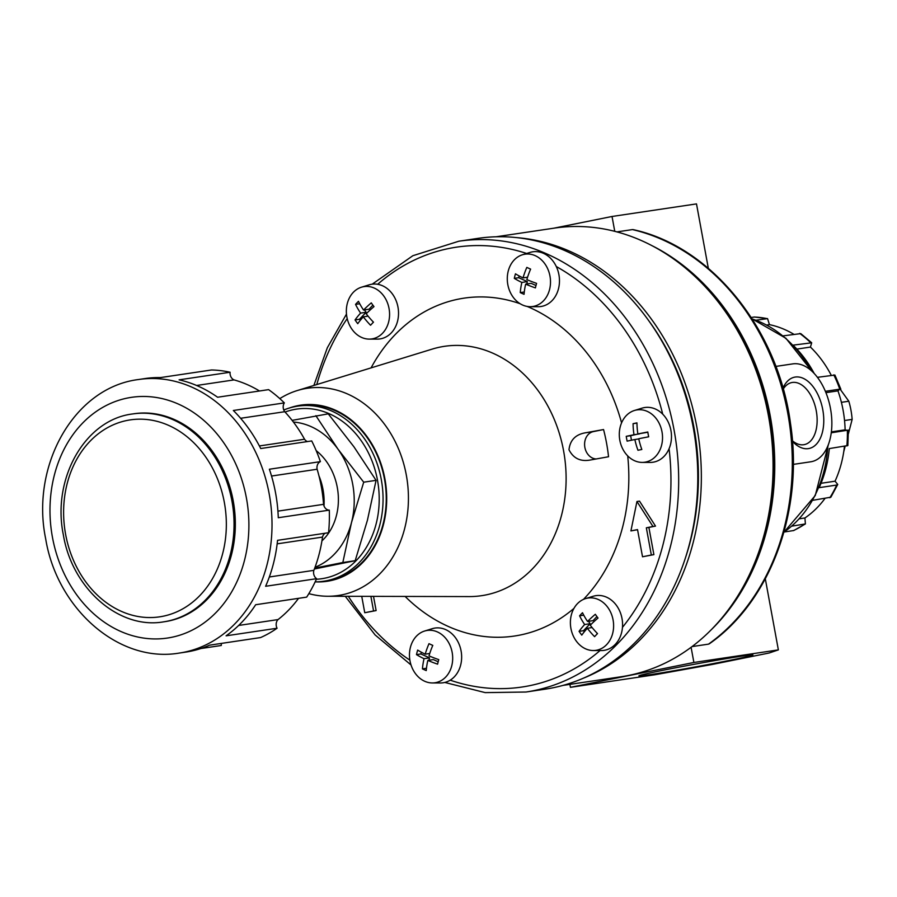 <?xml version="1.0" encoding="UTF-8"?>
<svg xmlns="http://www.w3.org/2000/svg" width="897" height="897" viewBox="0 0 897 897"><rect width="100%" height="100%" fill="white"/><g stroke="black" fill="none" stroke-linecap="round" stroke-linejoin="round"><path stroke-width="1.35" d="M791.804 526.135L805.394 523.938L804.923 517.973A103.985 84.52 -98.5 0 0 824.937 498.497M799.294 518.814L804.923 517.973M314.387 569.001L355.19 560.692L342.822 562.531L351.478 522.626L363.711 482.182L338.012 449.195A74.675 60.693 81.5 0 1 351.478 522.626A74.675 60.693 81.5 0 1 315.038 567.252M314.724 568.104L342.822 562.531M292.13 420.379L328.246 413.842L353.945 446.818L376.078 480.344L367.422 520.249L355.19 560.692M363.711 482.182L376.078 480.344M554.054 228.152L612.034 216.48L696.498 203.899L708.327 268.304M729.306 660.427A57.957 1.402 169.6 0 0 752.886 654.911A57.957 1.402 169.6 0 0 695.657 664.027A57.957 1.402 169.6 0 0 638.922 675.833A57.957 1.402 169.6 0 0 669.476 671.517A57.957 1.402 169.6 0 0 729.306 660.427M693.886 662.468L778.361 649.888L769.2 652.982L711.882 664.531L654.9 674.757L570.436 687.337L693.886 662.468L691.094 647.275M569.887 684.366L570.436 687.337M765.32 578.834L778.361 649.888M708.529 644.136L709.336 643.799C770.702 601.181 803.891 510.505 790.515 423.586C778.08 329.109 711.399 246.44 633.159 229.621L632.452 229.587A224.575 182.517 81.5 0 1 787.768 413.237A224.575 182.517 81.5 0 1 708.529 644.136L692.013 646.591M603.558 429.551L585.988 432.702C575.751 434.283 570.077 439.967 568.99 449.756C573.452 458.58 580.785 461.966 590.977 459.892L608.547 456.741A157.166 127.733 -98.5 0 0 603.558 429.551L593.399 431.592A13.825 11.235 -98.5 0 0 584.676 446.056A13.825 11.235 -98.5 0 0 596.18 458.961M361.738 596.337L364.754 612.729L373.567 610.958L370.887 596.359M364.754 612.729L376.123 610.577L373.511 596.359M373.567 610.958L376.123 610.577M642.521 556.779L651.334 555.008L646.345 527.806L652.96 526.472L636.948 501.501L630.916 530.912L637.532 529.589L642.521 556.779L653.891 554.626L648.89 527.425L655.505 526.091L639.494 501.12L636.948 501.501M630.916 530.912L637.554 529.712M652.96 526.472L655.505 526.091M646.345 527.806L648.89 527.425M651.334 555.008L653.891 554.626M841.397 402.327L848.82 401.228L840.478 389.646M843.741 451.729L845.176 446.224M848.405 433.789L852.15 419.392L844.537 420.525M277.924 511.133L323.559 504.338A6.75 5.483 -98.5 0 0 329.289 510.135L278.283 517.726A138.284 112.394 -98.5 0 0 269.38 469.232L320.386 461.641A138.284 112.394 81.5 0 0 311.708 440.932L260.713 448.534A138.284 112.394 -98.5 0 0 233.343 410.49L284.349 402.899A6.75 5.483 -98.5 0 0 284.741 411.712L240.609 418.282M284.349 402.899A138.284 112.394 81.5 0 0 268.595 389.634L217.59 397.236A138.284 112.394 -98.5 0 0 179.097 379.846L230.092 372.244A138.284 112.394 81.5 0 0 211.479 369.979L160.485 377.581A138.284 112.394 -98.5 0 0 145.011 378.556L138.631 379.509A138.284 112.394 81.5 0 1 270.165 499.719A138.284 112.394 81.5 0 1 179.378 653.05L185.746 652.108A138.284 112.394 -98.5 0 0 209.595 645.167L260.59 637.565A138.284 112.394 81.5 0 0 277.072 628.236A6.75 5.483 -98.5 0 1 278.036 619.58A131.646 106.99 -98.5 0 0 298.544 598.333M221.447 643.396A6.75 5.483 -98.5 0 0 221.279 645.492L200.838 648.531M230.092 372.244A6.75 5.483 -98.5 0 0 234.05 379.902L196.611 385.475M259.513 390.991A131.646 106.99 -98.5 0 0 234.05 379.902M259.379 445.955L304.543 439.238A131.646 106.99 -98.5 0 0 284.741 411.712M304.543 439.238A6.75 5.483 -98.5 0 0 307.492 441.559M320.386 461.641A6.75 5.483 -98.5 0 0 317.123 469.243L271.544 476.038M323.559 504.338A131.646 106.99 -98.5 0 0 317.123 469.243M325.174 533.233A6.75 5.483 -98.5 0 0 322.505 537.09L277.162 543.851M269.335 576.984L313.86 570.346A6.75 5.483 -98.5 0 0 316.607 578.688L265.613 586.279A138.284 112.394 -98.5 0 0 277.554 540.33L328.56 532.728A138.284 112.394 81.5 0 0 329.289 510.135M313.86 570.346A131.646 106.99 -98.5 0 0 322.505 537.09M277.072 628.236L226.078 635.827A138.284 112.394 -98.5 0 0 255.667 604.724L306.673 597.122A138.284 112.394 81.5 0 0 316.607 578.688M238.658 625.456L278.036 619.58M792.443 440.808A31.653 18.422 78.6 0 0 804.284 444.62A31.653 18.422 78.6 0 0 816.27 410.882A31.653 18.422 78.6 0 0 791.782 382.559A31.653 18.422 78.6 0 0 783.249 389.051M792.477 441.324A36.385 21.18 78.6 0 0 816.259 444.329A36.385 21.18 78.6 0 0 822.773 409.705A36.385 21.18 78.6 0 0 804.43 378.926A36.385 21.18 78.6 0 0 782.991 388.109M372.502 321.16L373.331 322.315M372.883 305.159L369.037 309.207L363.532 310.026A47.552 23.4 -136.4 0 1 358.475 301.314A45.657 14.24 144.3 0 0 355.548 304.375L359.719 303.758M364.406 309.891L366.111 312.279L359.462 319.265L360.258 320.386M355.548 304.375A47.552 23.4 43.6 0 0 360.605 313.098A47.552 14.834 144.3 0 0 355.044 319.926A45.657 22.47 43.6 0 0 357.746 323.682A47.552 14.834 -35.7 0 1 363.307 316.854L368.084 316.136M355.044 319.926L359.462 319.265M360.605 313.098L366.111 312.279M363.307 316.854A47.552 23.4 43.6 0 0 370.551 325.241A45.657 14.24 -35.7 0 1 373.477 322.169A47.552 23.4 -136.4 0 1 366.223 313.782A47.552 14.834 -35.7 0 1 373.982 306.617A45.657 22.47 -136.4 0 1 371.28 302.872A47.552 14.834 144.3 0 0 363.532 310.026M525.653 284.147A47.552 12.85 14.6 0 0 535.408 287.892A45.657 23.569 -65.7 0 1 536.585 283.351A47.552 12.85 -165.4 0 1 526.831 279.606A47.552 24.544 -65.7 0 1 530.62 269.111A45.657 12.334 -165.4 0 1 526.819 267.396A47.552 24.544 114.3 0 0 523.029 277.891A47.552 12.85 -165.4 0 1 515.472 273.82A45.657 23.569 114.3 0 0 514.295 278.35A47.552 12.85 14.6 0 0 521.852 282.432A47.552 24.544 114.3 0 0 520.26 292.601A45.657 12.334 14.6 0 0 524.061 294.317A47.552 24.544 -65.7 0 1 525.653 284.147L531.159 283.329L535.991 285.504M519.161 275.94L518.713 277.7L527.369 281.613L526.752 283.979M520.26 292.601L524.285 291.996M521.852 282.432L527.369 281.613M514.295 278.35L518.713 277.7M523.029 277.891L527.571 277.218M647.836 432.231L637.868 433.946A47.552 27.684 -101.4 0 1 636.96 422.879A45.657 1.099 169.6 0 0 633.08 423.664L636.96 423.081M639.46 433.711L630.647 435.695L631.477 440.214M633.08 423.664A47.552 27.684 78.6 0 0 633.988 434.731A47.552 1.144 169.6 0 0 626.241 436.346A45.657 26.574 78.6 0 0 626.644 438.745A45.657 26.574 78.6 0 0 627.115 441.133A47.552 1.144 -10.4 0 1 634.863 439.519L638.787 438.936M634.863 439.519A47.552 27.684 78.6 0 0 637.958 450.26A45.657 1.099 -10.4 0 1 641.837 449.475A47.552 27.684 -101.4 0 1 638.742 438.734A47.552 1.144 -10.4 0 1 648.677 436.794A45.657 26.574 -101.4 0 1 647.802 432.006A47.552 1.144 169.6 0 0 637.868 433.946M626.241 436.346L630.647 435.695M633.988 434.731L639.494 433.913M596.539 632.587L597.368 633.742M596.92 616.587L593.074 620.634L587.557 621.453A47.552 23.4 -136.4 0 1 582.501 612.741A45.657 14.24 144.3 0 0 579.585 615.802L583.756 615.185M588.443 621.318L590.148 623.707L583.499 630.692L584.295 631.813M579.585 615.802A47.552 23.4 43.6 0 0 584.642 624.525A47.552 14.834 144.3 0 0 579.081 631.353A45.657 22.47 43.6 0 0 581.783 635.11A47.552 14.834 -35.7 0 1 587.344 628.281L592.121 627.564M579.081 631.353L583.499 630.692M584.642 624.525L590.148 623.707M587.344 628.281A47.552 23.4 43.6 0 0 594.588 636.668A45.657 14.24 -35.7 0 1 597.514 633.596A47.552 23.4 -136.4 0 1 590.26 625.209A47.552 14.834 -35.7 0 1 598.019 618.044A45.657 22.47 -136.4 0 1 595.316 614.299A47.552 14.834 144.3 0 0 587.557 621.453M427.835 660.405A47.552 12.85 14.6 0 0 437.59 664.161A45.657 23.569 -65.7 0 1 438.768 659.62A47.552 12.85 -165.4 0 1 429.013 655.875A47.552 24.544 -65.7 0 1 432.791 645.38L432.791 645.392A45.657 12.334 -165.4 0 1 429.001 643.665A47.552 24.544 114.3 0 0 425.212 654.16A47.552 12.85 -165.4 0 1 417.654 650.09A45.657 23.569 114.3 0 0 416.477 654.619A47.552 12.85 14.6 0 0 424.034 658.69A47.552 24.544 114.3 0 0 422.442 668.87A45.657 12.334 14.6 0 0 426.243 670.586A47.552 24.544 -65.7 0 1 427.835 660.405L433.341 659.587L438.173 661.773M421.343 652.209L420.884 653.958L429.54 657.871L428.923 660.248M422.442 668.87L426.467 668.265M424.034 658.69L429.54 657.871M416.477 654.619L420.884 653.958M425.212 654.16L429.741 653.487M361.502 287.186L369.183 284.831A27.661 22.481 81.5 0 1 398.167 308.265A27.661 22.481 81.5 0 1 377.267 339.122L369.239 339.111A26.45 21.494 81.5 0 1 346.881 317.011A26.45 21.494 81.5 0 1 361.502 287.186A26.45 21.494 81.5 0 1 385.632 298.914A26.45 21.494 81.5 0 1 385.217 329.883A26.45 21.494 81.5 0 1 369.239 339.111M585.539 598.613L593.22 596.258A27.661 22.481 81.5 0 1 622.204 619.692A27.661 22.481 81.5 0 1 601.304 650.56L593.276 650.538A26.45 21.494 81.5 0 1 570.918 628.438A26.45 21.494 81.5 0 1 585.539 598.613A26.45 21.494 81.5 0 1 609.668 610.341A26.45 21.494 81.5 0 1 609.254 641.31A26.45 21.494 81.5 0 1 593.276 650.538M522.435 254.77L530.105 252.405A27.661 22.481 81.5 0 1 559.1 275.839A27.661 22.481 81.5 0 1 538.2 306.707L530.172 306.684A26.45 21.494 81.5 0 1 518.937 302.939A26.45 21.494 81.5 0 1 507.814 284.584A26.45 21.494 81.5 0 1 522.435 254.77A26.45 21.494 81.5 0 1 550.153 277.173A26.45 21.494 81.5 0 1 530.172 306.684M424.617 631.028L432.287 628.674A27.661 22.481 81.5 0 1 461.282 652.108A27.661 22.481 81.5 0 1 440.382 682.976L432.343 682.953A26.45 21.494 81.5 0 1 421.108 679.208A26.45 21.494 81.5 0 1 409.996 660.854A26.45 21.494 81.5 0 1 424.617 631.028A26.45 21.494 81.5 0 1 452.335 653.442A26.45 21.494 81.5 0 1 432.343 682.953M634.448 410.478L642.129 408.124A27.661 22.481 81.5 0 1 671.113 431.558A27.661 22.481 81.5 0 1 650.213 462.426L642.185 462.404A26.45 21.494 81.5 0 1 619.827 440.304A26.45 21.494 81.5 0 1 634.448 410.478A26.45 21.494 81.5 0 1 662.177 432.892A26.45 21.494 81.5 0 1 642.185 462.404M814.196 373.455A110.623 89.913 -98.5 0 0 793.991 346.119M805.394 523.938L793.8 530.508L784.303 531.999M371.078 367.882A170.811 138.822 81.5 0 1 520.137 303.735M527.144 306.426A170.811 138.822 81.5 0 1 621.576 422.868M627.709 455.9A170.811 138.822 81.5 0 1 583.465 599.398M573.968 608.368A170.811 138.822 81.5 0 1 405.119 596.438M279.808 398.616A104.758 85.148 81.5 0 1 297.221 390.565L432.298 349.079A126.062 102.46 81.5 0 1 564.426 455.9A126.062 102.46 81.5 0 1 469.153 596.583L327.853 596.258A104.758 85.148 81.5 0 1 308.848 593.635M590.192 460.026L590.977 459.892M285.067 412.059A85.731 69.686 81.5 0 1 377.413 479.794A85.731 69.686 81.5 0 1 316.349 579.26M751.226 317.471L754.433 317.022L767.563 318.626L756.048 320.229M766.767 325.028L769.435 324.636L767.563 318.626M793.811 334.267A103.985 84.52 -98.5 0 0 769.435 324.636M783.059 335.87L800.786 333.617L811.695 342.789M796.872 349.101L810.439 347.072L811.695 342.8L793.071 345.143M831.227 375.26A103.985 84.52 -98.5 0 0 810.439 347.072M817.425 377.323L834.928 375.069L840.859 389.22L839.783 389.163L837.966 390.868L825.924 392.662M825.363 391.305L839.783 389.163A110.623 89.913 81.5 0 0 833.795 374.879M831.373 431.883L845.12 429.831A103.985 84.52 -98.5 0 0 837.966 390.868M831.25 432.791L848.36 430.1L847.867 445.529L829.31 448.59A110.623 89.913 -98.5 0 1 819.152 487.665L836.688 485.053L837.731 484.458L835.051 481.196A103.985 84.52 -98.5 0 0 844.447 446.336M846.846 445.977A110.623 89.913 81.5 0 0 847.351 430.392L845.12 429.831M821.035 483.292L835.051 481.196M837.731 484.458L830.869 497.196L812.682 500.324M132.689 413.943L133.956 413.752A105.095 85.417 81.5 0 1 233.926 505.123A105.095 85.417 81.5 0 1 164.925 621.655L163.646 621.845A105.095 85.417 81.5 0 0 232.648 505.314A105.095 85.417 81.5 0 0 132.689 413.943C84.946 419.594 51.734 478.74 63.362 534.881C72.074 588.398 118.909 629.728 163.646 621.845M293.42 422.05A74.675 60.693 81.5 0 1 338.012 449.195L315.867 415.681M316.192 450.642A55.311 44.951 81.5 0 1 321.933 540.88M318.962 475.858A55.311 44.951 81.5 0 1 323.996 505.93M612.034 216.48L614.748 231.303M616.979 231.886L632.452 229.587M793.307 464.388L810.787 461.787A49.784 28.984 78.6 0 0 811.628 461.63A49.784 28.984 78.6 0 0 830.353 407.832A49.784 28.984 78.6 0 0 792.813 363.879L775.849 366.413M719.798 303.982A223.196 181.396 81.5 0 1 757.326 555.938M652.859 246.103A224.575 182.517 81.5 0 1 710.155 630.815M496.164 236.774L554.324 228.118A226.784 184.322 81.5 0 1 770.03 425.279A226.784 184.322 81.5 0 1 621.139 676.742L562.98 685.398M517.378 237.683A226.784 184.322 81.5 0 1 698.314 435.953A226.784 184.322 81.5 0 1 583.005 678.345M649.675 321.978A223.196 181.396 81.5 0 1 684.994 559.167M458.849 241.215L477.978 238.367A227.894 185.219 81.5 0 1 694.738 436.491A227.894 185.219 81.5 0 1 545.118 689.176L525.99 692.024A227.894 185.219 81.5 0 0 675.62 439.339A227.894 185.219 81.5 0 0 458.849 241.215L412.867 255.712L372.221 284.17M297.221 390.565A104.758 85.148 81.5 0 1 407.025 479.334A104.758 85.148 81.5 0 1 327.853 596.258M289.417 408A89.05 72.377 81.5 0 1 385.508 482.541A89.05 72.377 81.5 0 1 315.318 581.861M283.788 410.007A88.5 71.928 81.5 0 1 297.692 406.15L300.876 405.668A88.5 71.928 81.5 0 1 385.06 482.608A88.5 71.928 81.5 0 1 326.957 580.74L323.772 581.222A88.5 71.928 81.5 0 1 315.161 581.861M297.692 406.15A88.5 71.928 81.5 0 1 381.875 483.091A88.5 71.928 81.5 0 1 323.772 581.222M848.82 401.228A71.906 58.44 81.5 0 1 852.15 419.392M585.988 432.702L593.399 431.592M65.616 534.354A99.567 80.921 81.5 0 1 169.096 425.593A99.567 80.921 81.5 0 1 200.222 595.159A99.567 80.921 81.5 0 1 65.616 534.354M316.787 384.555A222.366 180.723 81.5 0 1 347.217 318.603M377.671 284.282A222.366 180.723 81.5 0 1 526.64 253.47M556.297 266.544A222.366 180.723 81.5 0 1 662.726 414.156M669.084 448.713A222.366 180.723 81.5 0 1 622.473 627.339M600.059 650.549A222.366 180.723 81.5 0 1 450.193 680.173M409.873 660.147A222.366 180.723 81.5 0 1 348.328 596.303M52.441 537.247A121.689 98.905 81.5 0 1 178.918 404.312A121.689 98.905 81.5 0 1 216.962 611.563A121.689 98.905 81.5 0 1 52.441 537.247M804.665 524.218A110.623 89.913 81.5 0 1 793.296 530.654M754.097 317.045A110.623 89.913 81.5 0 1 766.935 318.603M799.664 333.392A110.623 89.913 81.5 0 1 810.529 342.542M836.688 485.053A110.623 89.913 81.5 0 1 829.837 497.768M810.787 461.787L811.628 461.63M752.202 318.984A116.206 94.443 81.5 0 1 808.545 366.155A116.206 94.443 81.5 0 1 810.944 370.326M827.841 445.966A116.206 94.443 81.5 0 1 783.944 532.145M138.631 379.509C74.081 387.403 30.464 465.61 45.68 538.817C56.993 608.659 118.774 663.522 179.378 653.05M752.123 318.872L785.907 338.27L811.886 371.156M828.38 444.587L815.25 495.548L783.911 532.269M345.267 596.303L375.114 634.941L411.028 664.969M444.789 682.449L485.199 692.619L525.99 692.024M346.489 314.073L327.338 347.733L313.872 385.452"/></g></svg>
